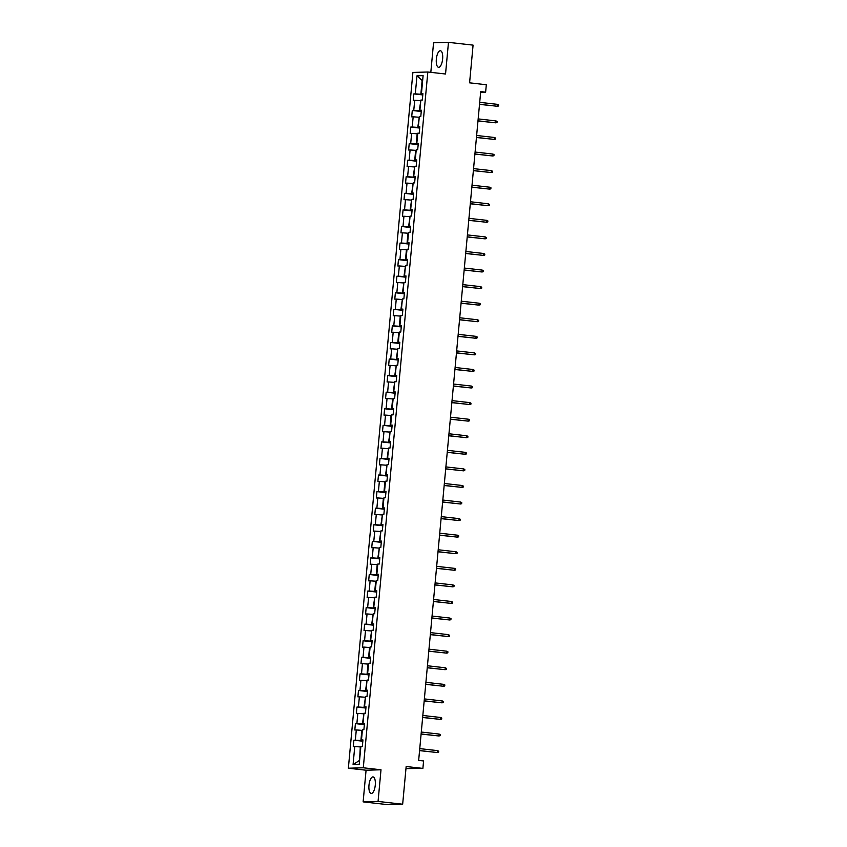 <?xml version="1.0" encoding="UTF-8"?>
<svg xmlns="http://www.w3.org/2000/svg" width="847" height="847" viewBox="0 0 847 847"><rect width="100%" height="100%" fill="white"/><g stroke="black" fill="none" stroke-linecap="round" stroke-linejoin="round"><path stroke-width="1.27" d="M375.274 785.105A8.332 3.123 -83.6 0 0 373.061 776.911A8.332 3.123 -83.6 0 0 368.974 785.285A8.332 3.123 -83.6 0 0 371.187 793.47A8.332 3.123 -83.6 0 0 375.274 785.105M442.632 58.941A8.332 3.123 -83.6 0 0 440.429 50.756A8.332 3.123 -83.6 0 0 436.343 59.121A8.332 3.123 -83.6 0 0 438.555 67.305A8.332 3.123 -83.6 0 0 442.632 58.941M405.967 768.6L422.886 768.398L423.585 760.966L418.662 760.405L480.704 91.603L485.627 92.164L486.316 84.732L469.587 82.837L473.081 45.124L448.476 42.35L433.558 42.784L430.816 72.344M363.13 801.876L387.735 804.65L402.664 804.216L378.058 801.442L381.002 769.785L363.289 767.784L348.361 768.218L366.073 770.219L363.13 801.876L378.058 801.442M363.289 767.784L427.83 72.006L412.902 72.44L348.361 768.218M416.978 75.817L415.305 93.869L413.823 93.911L413.241 100.285L414.712 100.242L413.76 110.438L412.288 110.481L411.695 116.854L413.167 116.812L412.224 127.018L410.753 127.061L410.16 133.434L411.631 133.392L410.689 143.588L409.217 143.63L408.625 150.004L410.096 149.961L409.154 160.157L407.682 160.199L407.089 166.573L408.561 166.531L407.619 176.727L406.137 176.769L405.554 183.143L407.026 183.1L406.073 193.296L404.601 193.338L404.008 199.712L405.48 199.67L404.538 209.876L403.066 209.918L402.473 216.292L403.945 216.25L403.003 226.445L401.531 226.488L400.938 232.861L402.41 232.819L401.467 243.015L399.996 243.057L399.403 249.431L400.875 249.389L399.932 259.584L398.45 259.627L397.868 266L399.339 265.958L398.386 276.154L396.915 276.196L396.322 282.57L397.804 282.527L396.851 292.723L395.38 292.766L394.787 299.139L396.258 299.097L395.316 309.303L393.844 309.346L393.252 315.719L394.723 315.677L393.781 325.873L392.309 325.915L391.716 332.289L393.188 332.246L392.246 342.442L390.763 342.484L390.181 348.858L391.653 348.816L390.7 359.012L389.228 359.054L388.635 365.428L390.118 365.385L389.165 375.581L387.693 375.623L387.1 381.997L388.572 381.955L387.63 392.15L386.158 392.193L385.565 398.566L387.037 398.524L386.094 408.73L384.623 408.773L384.03 415.146L385.501 415.104L384.559 425.3L383.088 425.342L382.495 431.716L383.966 431.674L383.013 441.869L381.542 441.912L380.949 448.285L382.431 448.243L381.478 458.439L380.007 458.481L379.414 464.855L380.885 464.812L379.943 475.008L378.471 475.051L377.878 481.424L379.35 481.382L378.408 491.578L376.936 491.62L376.343 497.994L377.815 497.951L376.873 508.158L375.401 508.2L374.808 514.574L376.28 514.531L375.327 524.727L373.855 524.769L373.262 531.143L374.745 531.101L373.792 541.297L372.32 541.339L371.727 547.713L373.199 547.67L372.257 557.866L370.785 557.908L370.192 564.282L371.664 564.24L370.721 574.435L369.25 574.478L368.657 580.851L370.128 580.809L369.186 591.015L367.714 591.058L367.122 597.431L368.593 597.389L367.64 607.585L366.169 607.627L365.586 614.001L367.058 613.959L366.105 624.154L364.634 624.197L364.041 630.57L365.512 630.528L364.57 640.724L363.098 640.766L362.505 647.14L363.977 647.097L363.035 657.293L361.563 657.336L360.97 663.709L362.442 663.667L361.5 673.863L360.028 673.905L359.435 680.279L360.907 680.236L359.954 690.443L358.482 690.485L357.9 696.859L359.372 696.816L358.419 707.012L356.947 707.054L356.354 713.428L357.826 713.386L356.883 723.582L355.412 723.624L354.819 729.998L356.291 729.955L355.348 740.151L353.877 740.193L353.284 746.567L354.755 746.525L353.083 764.587L359.213 764.407L360.886 746.345L362.357 746.302L362.95 739.929L361.478 739.971L362.421 729.775L363.892 729.733L364.485 723.359L363.014 723.402L363.966 713.206L365.438 713.163L366.02 706.79L364.549 706.832L365.502 696.636L366.973 696.594L367.566 690.22L366.095 690.263L367.037 680.067L368.509 680.025L369.101 673.651L367.63 673.693L368.572 663.497L370.044 663.455L370.637 657.081L369.165 657.124L370.107 646.917L371.579 646.875L372.172 640.501L370.7 640.544L371.653 630.348L373.125 630.306L373.707 623.932L372.235 623.974L373.188 613.779L374.66 613.736L375.253 607.363L373.781 607.405L374.723 597.209L376.195 597.167L376.788 590.793L375.316 590.835L376.259 580.64L377.73 580.597L378.323 574.224L376.851 574.266L377.794 564.06L379.265 564.017L379.858 557.644L378.387 557.686L379.34 547.49L380.811 547.448L381.394 541.074L379.922 541.117L380.875 530.921L382.346 530.878L382.939 524.505L381.468 524.547L382.41 514.351L383.882 514.309L384.474 507.935L383.003 507.978L383.945 497.782L385.417 497.74L386.01 491.366L384.538 491.408L385.48 481.212L386.952 481.17L387.545 474.796L386.073 474.839L387.026 464.632L388.498 464.59L389.08 458.216L387.608 458.259L388.561 448.063L390.033 448.021L390.626 441.647L389.154 441.689L390.096 431.494L391.568 431.451L392.161 425.078L390.689 425.12L391.632 414.924L393.103 414.882L393.696 408.508L392.225 408.55L393.167 398.355L394.638 398.312L395.231 391.939L393.76 391.981L394.702 381.785L396.184 381.743L396.767 375.369L395.295 375.412L396.248 365.205L397.719 365.163L398.312 358.789L396.841 358.832L397.783 348.636L399.255 348.593L399.848 342.22L398.376 342.262L399.318 332.066L400.79 332.024L401.383 325.65L399.911 325.693L400.853 315.497L402.325 315.455L402.918 309.081L401.446 309.123L402.389 298.927L403.871 298.885L404.453 292.511L402.981 292.554L403.934 282.358L405.406 282.316L405.999 275.942L404.527 275.984L405.469 265.778L406.941 265.736L407.534 259.362L406.062 259.404L407.005 249.209L408.476 249.166L409.069 242.793L407.598 242.835L408.54 232.639L410.012 232.597L410.604 226.223L409.133 226.265L410.075 216.07L411.557 216.027L412.14 209.654L410.668 209.696L411.621 199.5L413.092 199.458L413.685 193.084L412.214 193.127L413.156 182.92L414.628 182.878L415.221 176.504L413.749 176.557L414.691 166.351L416.163 166.308L416.756 159.935L415.284 159.977L416.226 149.781L417.698 149.739L418.291 143.365L416.819 143.408L417.762 133.212L419.244 133.17L419.826 126.796L418.354 126.838L419.307 116.642L420.779 116.6L421.372 110.226L419.89 110.269L420.843 100.073L422.314 100.031L422.907 93.657L421.435 93.699L423.108 75.637L416.978 75.817L422.134 80.465L420.853 94.271L422.822 94.493M362.876 740.776L360.896 740.553L361.838 730.347L362.368 730.41M362.918 740.278L361.478 739.971M355.348 740.151L360.896 740.553M356.291 729.955L361.838 730.347M364.411 724.206L362.431 723.984L363.903 713.841M364.454 723.709L363.014 723.402M356.883 723.582L362.431 723.984M357.826 713.386L363.384 713.777M365.946 707.626L363.966 707.404L365.438 697.272M365.989 707.139L364.549 706.832M358.419 707.012L363.966 707.404M359.372 696.816L364.919 697.208M367.482 691.057L365.512 690.834L366.973 680.702M367.534 690.57L366.095 690.263M359.954 690.443L365.512 690.834M360.907 680.236L366.455 680.639M369.027 674.487L367.047 674.265L367.99 664.069L368.519 664.122M369.07 673.99L367.63 673.693M361.5 673.863L367.047 674.265M362.442 663.667L367.99 664.069M370.562 657.918L368.583 657.696L369.525 647.5L370.054 647.553M370.605 657.42L369.165 657.124M363.035 657.293L368.583 657.696M363.977 647.097L369.525 647.5M372.098 641.348L370.118 641.126L371.589 630.983M372.14 640.851L370.7 640.544M364.57 640.724L370.118 641.126M365.512 630.528L371.071 630.92M373.633 624.779L371.653 624.546L373.125 614.414M373.675 624.281L372.235 623.974M366.105 624.154L371.653 624.546M367.058 613.959L372.606 614.35M375.168 608.199L373.199 607.977L374.66 597.844M375.221 607.712L373.781 607.405M367.64 607.585L373.199 607.977M368.593 597.389L374.141 597.781M376.703 591.63L374.734 591.407L375.676 581.211L376.206 581.275M376.756 591.142L375.316 590.835M369.186 591.015L374.734 591.407M370.128 580.809L375.676 581.211M378.249 575.06L376.269 574.838L377.211 564.642L377.741 564.695M378.291 574.562L376.851 574.266M370.721 574.435L376.269 574.838M371.664 564.24L377.211 564.642M379.784 558.491L377.804 558.268L379.276 548.125M379.827 557.993L378.387 557.686M372.257 557.866L377.804 558.268M373.199 547.67L378.757 548.073M381.319 541.921L379.34 541.699L380.811 531.556M381.362 541.424L379.922 541.117M373.792 541.297L379.34 541.699M374.745 531.101L380.292 531.493M382.855 525.352L380.885 525.119L382.346 514.987M382.908 524.854L381.468 524.547M375.327 524.727L380.885 525.119M376.28 514.531L381.828 514.923M384.39 508.772L382.421 508.549L383.363 498.354L383.892 498.417M384.443 508.285L383.003 507.978M376.873 508.158L382.421 508.549M377.815 497.951L383.363 498.354M385.936 492.202L383.956 491.98L384.898 481.784L385.427 481.837M385.978 491.715L384.538 491.408M378.408 491.578L383.956 491.98M379.35 481.382L384.898 481.784M387.471 475.633L385.491 475.411L386.963 465.268M387.513 475.135L386.073 474.839M379.943 475.008L385.491 475.411M380.885 464.812L386.444 465.215M389.006 459.063L387.026 458.841L388.498 448.698M389.048 458.566L387.608 458.259M381.478 458.439L387.026 458.841M382.431 448.243L387.979 448.645M390.541 442.494L388.572 442.272L390.033 432.129M390.594 441.996L389.154 441.689M383.013 441.869L388.572 442.272M383.966 431.674L389.514 432.065M392.076 425.914L390.107 425.692L391.049 415.496L391.579 415.559M392.129 425.427L390.689 425.12M384.559 425.3L390.107 425.692M385.501 415.104L391.049 415.496M393.622 409.345L391.642 409.122L392.585 398.926L393.114 398.99M393.664 408.857L392.225 408.55M386.094 408.73L391.642 409.122M387.037 398.524L392.585 398.926M395.157 392.775L393.177 392.553L394.649 382.41M395.2 392.288L393.76 391.981M387.63 392.15L393.177 392.553M388.572 381.955L394.13 382.357M396.692 376.206L394.713 375.983L396.184 365.84M396.735 375.708L395.295 375.412M389.165 375.581L394.713 375.983M390.118 365.385L395.665 365.788M398.228 359.636L396.258 359.414L397.719 349.271M398.281 359.139L396.841 358.832M390.7 359.012L396.258 359.414M391.653 348.816L397.201 349.218M399.763 343.067L397.794 342.844L398.736 332.638L399.265 332.702M399.816 342.569L398.376 342.262M392.246 342.442L397.794 342.844M393.188 332.246L398.736 332.638M401.309 326.487L399.329 326.264L400.271 316.069L400.8 316.132M401.351 326L399.911 325.693M393.781 325.873L399.329 326.264M394.723 315.677L400.271 316.069M402.844 309.917L400.864 309.695L402.336 299.563M402.886 309.43L401.446 309.123M395.316 309.303L400.864 309.695M396.258 299.097L401.817 299.499M404.379 293.348L402.399 293.126L403.871 282.983M404.421 292.85L402.981 292.554M396.851 292.723L402.399 293.126M397.804 282.527L403.352 282.93M405.914 276.778L403.945 276.556L405.406 266.413M405.967 276.281L404.527 275.984M398.386 276.154L403.945 276.556M399.339 265.958L404.887 266.36M407.449 260.209L405.48 259.987L406.422 249.78L406.952 249.844M407.502 259.711L406.062 259.404M399.932 259.584L405.48 259.987M400.875 249.389L406.422 249.78M408.995 243.64L407.015 243.407L407.958 233.211L408.487 233.274M409.037 243.142L407.598 242.835M401.467 243.015L407.015 243.407M402.41 232.819L407.958 233.211M410.53 227.06L408.55 226.837L410.022 216.705M410.573 226.573L409.133 226.265M403.003 226.445L408.55 226.837M403.945 216.25L409.503 216.641M412.066 210.49L410.086 210.268L411.557 200.136M412.108 210.003L410.668 209.696M404.538 209.876L410.086 210.268M405.48 199.67L411.039 200.072M413.601 193.921L411.631 193.698L413.092 183.555M413.654 193.423L412.214 193.127M406.073 193.296L411.631 193.698M407.026 183.1L412.574 183.503M415.136 177.351L413.167 177.129L414.628 166.986M415.189 176.854L413.749 176.557M407.619 176.727L413.167 177.129M408.561 166.531L414.109 166.933M416.682 160.782L414.702 160.559L415.644 150.353L416.173 150.417M416.724 160.284L415.284 159.977M409.154 160.157L414.702 160.559M410.096 149.961L415.644 150.353M418.217 144.212L416.237 143.979L417.179 133.784L417.709 133.847M418.259 143.715L416.819 143.408M410.689 143.588L416.237 143.979M411.631 133.392L417.179 133.784M419.752 127.632L417.772 127.41L419.244 117.278M419.794 127.145L418.354 126.838M412.224 127.018L417.772 127.41M413.167 116.812L418.725 117.214M421.287 111.063L419.318 110.841L420.779 100.698M421.34 110.576L419.89 110.269M413.76 110.438L419.318 110.841M414.712 100.242L420.26 100.645M422.875 93.996L421.435 93.699M415.305 93.869L420.853 94.271M422.886 768.398L406.158 766.514L402.664 804.216M427.83 72.006L445.543 74.007L448.476 42.35M480.641 92.312L485.627 92.164M360.833 746.98L360.303 746.927L359.552 760.722M353.083 764.587L359.022 760.733M354.755 746.525L360.303 746.927M413.823 93.911L422.791 94.928M412.288 110.481L421.245 111.497M410.753 127.061L419.71 128.066M409.217 143.63L418.174 144.636M407.682 160.199L416.639 161.216M406.137 176.769L415.104 177.785M404.601 193.338L413.558 194.355M403.066 209.918L412.023 210.924M401.531 226.488L410.488 227.494M399.996 243.057L408.953 244.063M398.45 259.627L407.418 260.643M396.915 276.196L405.872 277.213M395.38 292.766L404.337 293.782M393.844 309.346L402.801 310.351M392.309 325.915L401.266 326.921M390.763 342.484L399.731 343.49M389.228 359.054L398.185 360.07M387.693 375.623L396.65 376.64M386.158 392.193L395.115 393.209M384.623 408.773L393.58 409.779M383.088 425.342L392.045 426.348M381.542 441.912L390.499 442.928M380.007 458.481L388.964 459.498M378.471 475.051L387.428 476.067M376.936 491.62L385.893 492.636M375.401 508.2L384.358 509.206M373.855 524.769L382.812 525.775M372.32 541.339L381.277 542.355M370.785 557.908L379.742 558.925M369.25 574.478L378.207 575.494M367.714 591.058L376.671 592.064M366.169 607.627L375.136 608.633M364.634 624.197L373.591 625.202M363.098 640.766L372.055 641.782M361.563 657.336L370.52 658.352M360.028 673.905L368.985 674.921M358.482 690.485L367.45 691.491M356.947 707.054L365.904 708.06M355.412 723.624L364.369 724.63M353.877 740.193L362.834 741.21M381.002 769.785L366.073 770.219M479.518 104.361L497.39 106.267L479.529 104.255M497.56 104.361L498.639 104.933L498.544 105.991L497.39 106.267L497.56 104.361L479.709 102.339M477.983 120.93L495.844 122.847L477.994 120.825M496.024 120.93L497.104 121.502L497.009 122.561L495.844 122.847L496.024 120.93L478.174 118.908M476.448 137.5L494.309 139.416L476.459 137.394M494.489 137.5L495.569 138.072L495.474 139.141L494.309 139.416L494.489 137.5L476.628 135.488M474.913 154.069L492.774 155.986L474.913 153.963M492.954 154.069L494.034 154.652L493.928 155.71L492.774 155.986L492.954 154.069L475.093 152.058M473.367 170.639L491.239 172.555L473.378 170.543M491.419 170.639L492.488 171.221L492.393 172.28L491.239 172.555L491.419 170.639L473.558 168.627M471.832 187.208L489.704 189.125L471.843 187.113M489.873 187.219L490.953 187.79L490.858 188.849L489.704 189.125L489.873 187.219L472.023 185.197M470.297 203.788L488.158 205.694L470.307 203.682M488.338 203.788L489.418 204.36L489.322 205.419L488.158 205.694L488.338 203.788L470.487 201.766M468.762 220.358L486.623 222.274L468.772 220.252M486.803 220.358L487.883 220.929L487.787 221.999L486.623 222.274L486.803 220.358L468.942 218.346M467.226 236.927L485.087 238.843L467.237 236.821M485.267 236.927L486.347 237.499L486.242 238.568L485.087 238.843L485.267 236.927L467.406 234.915M465.681 253.497L483.552 255.413L465.691 253.391M483.732 253.497L484.802 254.079L484.706 255.138L483.552 255.413L483.732 253.497L465.871 251.485M464.145 270.066L482.017 271.982L464.156 269.971M482.187 270.077L483.266 270.648L483.171 271.707L482.017 271.982L482.187 270.077L464.336 268.054M462.61 286.635L480.471 288.552L462.621 286.54M480.651 286.646L481.731 287.218L481.636 288.276L480.471 288.552L480.651 286.646L462.801 284.624M461.075 303.215L478.936 305.121L461.086 303.11M479.116 303.215L480.196 303.787L480.101 304.846L478.936 305.121L479.116 303.215L461.255 301.193M459.54 319.785L477.401 321.701L459.55 319.679M477.581 319.785L478.661 320.357L478.555 321.426L477.401 321.701L477.581 319.785L459.72 317.773M457.994 336.354L475.866 338.271L458.005 336.248M476.046 336.354L477.126 336.926L477.02 337.995L475.866 338.271L476.046 336.354L458.185 334.343M456.459 352.924L474.331 354.84L456.469 352.828M474.5 352.924L475.58 353.506L475.485 354.565L474.331 354.84L474.5 352.924L456.649 350.912M454.924 369.493L472.785 371.41L454.934 369.398M472.965 369.504L474.045 370.075L473.949 371.134L472.785 371.41L472.965 369.504L455.114 367.482M453.389 386.063L471.25 387.979L453.399 385.967M471.43 386.073L472.51 386.645L472.414 387.704L471.25 387.979L471.43 386.073L453.569 384.051M451.853 402.643L469.714 404.548L451.864 402.537M469.894 402.643L470.974 403.214L470.868 404.273L469.714 404.548L469.894 402.643L452.033 400.62M450.308 419.212L468.179 421.128L450.318 419.106M468.359 419.212L469.439 419.784L469.333 420.853L468.179 421.128L468.359 419.212L450.498 417.2M448.772 435.782L466.644 437.698L448.783 435.676M466.813 435.782L467.893 436.353L467.798 437.423L466.644 437.698L466.813 435.782L448.963 433.77M447.237 452.351L465.109 454.267L447.248 452.256M465.278 452.351L466.358 452.933L466.263 453.992L465.109 454.267L465.278 452.351L447.428 450.339M445.702 468.92L463.563 470.837L445.713 468.825M463.743 468.931L464.823 469.503L464.728 470.561L463.563 470.837L463.743 468.931L445.893 466.909M444.167 485.5L462.028 487.406L444.177 485.395M462.208 485.5L463.288 486.072L463.182 487.131L462.028 487.406L462.208 485.5L444.347 483.478M442.621 502.07L460.493 503.986L442.632 501.964M460.673 502.07L461.753 502.642L461.647 503.7L460.493 503.986L460.673 502.07L442.812 500.048M441.086 518.639L458.958 520.556L441.096 518.533M459.127 518.639L460.207 519.211L460.112 520.28L458.958 520.556L459.127 518.639L441.276 516.628M439.551 535.209L457.422 537.125L439.561 535.103M457.592 535.209L458.672 535.78L458.576 536.85L457.422 537.125L457.592 535.209L439.741 533.197M438.015 551.778L455.877 553.694L438.026 551.683M456.057 551.778L457.136 552.36L457.041 553.419L455.877 553.694L456.057 551.778L438.206 549.767M436.48 568.348L454.341 570.264L436.491 568.252M454.521 568.358L455.601 568.93L455.495 569.989L454.341 570.264L454.521 568.358L436.66 566.336M434.935 584.928L452.806 586.833L434.945 584.822M452.986 584.928L454.066 585.499L453.96 586.558L452.806 586.833L452.986 584.928L435.125 582.905M433.399 601.497L451.271 603.413L433.41 601.391M451.44 601.497L452.52 602.069L452.425 603.138L451.271 603.413L451.44 601.497L433.59 599.485M431.864 618.066L449.736 619.983L431.875 617.961M449.905 618.066L450.985 618.638L450.89 619.708L449.736 619.983L449.905 618.066L432.055 616.055M430.329 634.636L448.19 636.552L430.34 634.53M448.37 634.636L449.45 635.218L449.355 636.277L448.19 636.552L448.37 634.636L430.52 632.624M428.794 651.205L446.655 653.122L428.804 651.11M446.835 651.205L447.915 651.788L447.809 652.846L446.655 653.122L446.835 651.205L428.974 649.194M427.259 667.775L445.12 669.691L427.259 667.68M445.3 667.785L446.38 668.357L446.274 669.416L445.12 669.691L445.3 667.785L427.439 665.763M425.713 684.355L443.584 686.261L425.723 684.249M443.764 684.355L444.834 684.927L444.739 685.985L443.584 686.261L443.764 684.355L425.903 682.333M424.178 700.924L442.049 702.841L424.188 700.818M442.219 700.924L443.299 701.496L443.203 702.565L442.049 702.841L442.219 700.924L424.368 698.913M422.642 717.494L440.504 719.41L422.653 717.388M440.684 717.494L441.763 718.065L441.668 719.135L440.504 719.41L440.684 717.494L422.833 715.482M421.107 734.063L438.968 735.979L421.118 733.957M439.148 734.063L440.228 734.645L440.122 735.704L438.968 735.979L439.148 734.063L421.287 732.052M419.572 750.633L437.433 752.549L419.572 750.537M437.613 750.643L438.693 751.215L438.587 752.274L437.433 752.549L437.613 750.643L419.752 748.621"/></g></svg>
